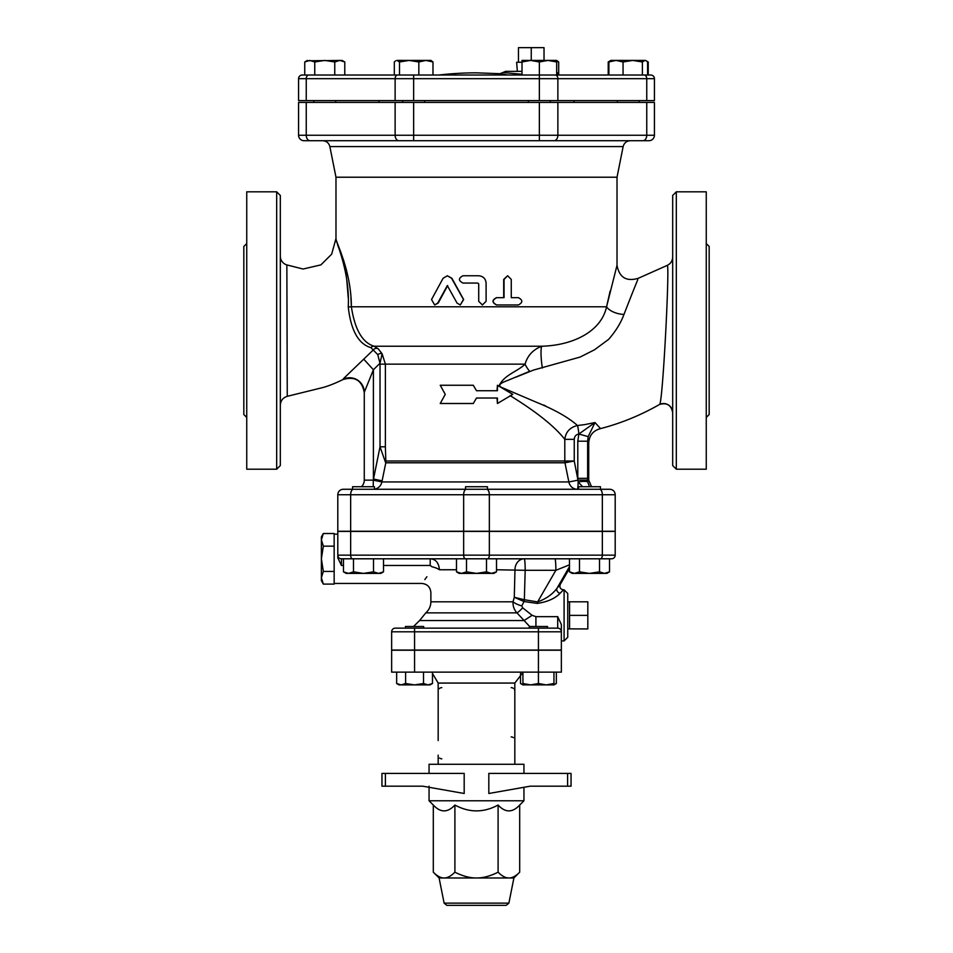 <?xml version="1.0" encoding="UTF-8"?>
<svg xmlns="http://www.w3.org/2000/svg" width="953" height="953" viewBox="0 0 953 953"><rect width="100%" height="100%" fill="white"/><g stroke="black" fill="none" stroke-linecap="round" stroke-linejoin="round"><path stroke-width="1.43" d="M544.02 60.42L544.02 47.65L531.25 47.65L531.25 60.42M518.468 62.255L518.468 47.65L531.25 47.65M522.018 62.255L516.645 62.255L517.324 71.368L522.018 71.368L505.578 71.368L502.898 72.535L522.018 74.274M550.298 100.577L550.298 102.4M646.753 102.4L646.753 135.243L654.425 135.243L654.425 102.4L298.575 102.4L298.575 135.243A5.48 5.48 0 0 0 304.043 140.722L648.957 140.722A5.48 5.48 0 0 0 654.425 135.243A5.48 5.48 0 0 1 648.957 140.722M642.882 140.722A5.48 3.872 90 0 0 646.753 135.243L413.65 135.243L413.65 140.722L398.997 140.722A5.48 3.872 90 0 1 395.126 135.243L306.247 135.243A5.48 3.872 90 0 0 310.118 140.722M623.143 146.583L329.857 146.583L335.98 177.222L617.02 177.222L623.143 146.583C624.144 142.938 626.526 140.984 630.302 140.722L539.35 140.722L539.35 102.4M413.65 140.722L333.216 140.722M342.711 60.778L344.783 61.969L339.78 60.42L334.765 61.969L324.759 60.42L314.752 61.969L309.749 60.42L304.746 61.969L304.746 75.025L314.752 75.025L314.752 61.969M306.818 60.778L342.103 60.42M399.498 61.969L396.901 60.42L409.159 60.42L399.498 61.969L399.498 75.025M425.908 60.42L418.832 61.969L409.159 60.42L430.982 60.42L432.984 61.969L425.908 60.42M395.698 60.778L394.316 61.969L394.316 75.025L346.928 75.025M539.35 61.969L530.678 60.42L548.023 60.42L539.35 61.969L539.35 75.025L302.22 75.025A3.645 3.645 0 0 0 298.575 78.67A3.645 3.645 0 0 1 302.22 75.025M556.683 60.42L556.683 61.969L548.023 60.42L556.683 60.42L558.684 61.969L556.683 61.254M522.018 61.969L522.018 60.42L530.678 60.42L522.018 61.969L522.018 75.025M642.393 61.969L632.721 60.42L644.978 60.42L642.393 61.969L642.393 75.025M644.978 60.42L646.182 60.778L644.978 60.42M645.574 60.42L648.254 61.969L648.254 75.025L647.575 75.025L647.575 61.969L646.182 60.778M623.059 61.969L615.983 60.42L632.721 60.42L623.059 61.969L623.059 75.025M608.907 61.969L610.897 60.42L615.983 60.42L608.907 61.969L608.907 75.025M648.254 61.969L646.837 61.254M609.634 61.254L608.217 61.969L608.217 75.025M344.783 75.025L344.783 61.969M334.765 75.025L334.765 61.969M432.984 75.025L432.984 61.969M418.832 75.025L418.832 61.969M306.247 100.577L306.247 78.67L298.575 78.67L298.575 100.577L654.425 100.577L654.425 78.67A3.645 3.645 0 0 0 650.78 75.025L539.35 75.025L556.683 75.025L556.683 61.969M558.684 75.025L558.684 61.969M515.382 73.667L502.898 72.535L499.968 73.691L507.889 75.025M438.964 75.025A324.83 324.83 0 0 1 476.5 72.845L499.968 73.691M606.072 75.025L556.683 75.025M378.996 102.4L378.996 100.577M518.384 297.658C522.935 300.088 522.935 302.518 518.384 304.96L496.763 304.96C492.034 302.53 492.034 300.1 496.763 297.658L504.054 297.658L504.054 279.408L507.639 275.762L511.273 279.408L511.273 297.658L518.384 297.658M511.273 297.658L517.848 297.658M517.848 304.96L496.501 304.96C491.843 302.53 491.843 300.1 496.501 297.658L503.696 297.658L503.696 279.408L507.639 275.762M482.385 304.96L478.692 301.315L482.385 304.96L486.101 301.315L486.101 283.065C485.661 278.633 483.207 276.203 478.716 275.762L463.027 275.762C458.286 278.193 458.286 280.623 463.027 283.065L477.798 283.065L478.716 283.97L478.716 301.315L478.692 283.97L477.775 283.065M457.059 303.09L460.287 304.96L463.48 299.528L451.579 278.276L447.326 275.762L443.085 278.276L431.542 299.528L434.639 304.96L437.713 303.09L447.314 285.578L457.059 303.09M447.326 275.762L451.901 278.276L463.646 299.528L460.287 304.96M447.696 285.578L438.201 303.09L434.639 304.96M497.025 390.73L497.43 385.25L497.43 390.73L476.5 390.73L473.284 385.25L440.238 385.25L445.254 394.375L440.238 403.5L473.284 403.5L476.5 398.032L497.43 398.032L497.43 403.5L512.762 394.375L497.43 385.25M476.5 390.73L473.284 385.25M497.025 398.032L497.43 403.5M476.5 398.032L473.284 403.5M510.081 395.614C536.36 411.791 554.61 426.36 564.795 439.333L564.795 461.002L385.822 461.002L385.381 446.79L380.021 446.79L385.381 462.002L385.798 462.789L385.822 461.002A5.48 3.609 -11.7 0 1 385.381 462.002M584.701 424.621L577.482 425.514C569.989 427.289 565.76 431.9 564.795 439.333L574.254 439.333C574.433 436.367 575.969 434.592 578.864 434.008L577.792 441.203L587.632 441.203L588.18 436.641L578.864 434.008L588.192 436.617L594.994 422.548L578.876 433.996A9.125 0.786 84.1 0 0 577.482 425.514L577.149 425.229C568.179 417.295 554.42 409.564 535.884 402.035L502.291 387.692C495.453 385.06 503.911 381.784 507.782 380.402L529.677 371.313A14.605 6.695 57.5 0 1 525.055 364.141C517.515 371.658 503.637 374.934 498.848 386.334M672.675 257.036C672.508 260.896 670.698 263.671 667.231 265.387C669.995 262.444 662.704 405.323 659.536 404.465A9.125 9.125 0 0 1 672.675 412.661C671.281 405.144 666.909 402.404 659.536 404.465C640.642 415.27 620.975 423.311 600.545 428.6L594.994 422.548L584.689 424.621M543.591 405.013L545.438 405.811M608.705 339.316L594.481 349.799L580.103 357.065L533.561 370.062L515.883 377.162M631.434 295.323C640.428 273.034 640.44 273.034 631.446 295.323L623.965 314.43A14.605 7.1 13.1 0 1 606.573 306.783C601.236 331.668 572.729 345.403 541.852 346.225C533.203 349.477 527.605 355.445 525.055 364.141L385.381 364.141L382.117 353.766L378.186 348.774A3.645 3.443 -35.5 0 0 373.636 349.62L343.592 378.532M608.693 339.316C615.817 331.084 620.915 322.793 623.965 314.43M676.32 191.815L672.675 195.472L672.675 465.552L676.32 469.198L676.32 191.815L706.256 191.815L706.256 469.198L676.32 469.198M280.325 256.178A9.125 9.125 0 0 0 286.853 264.922L303.066 269.02L320.899 264.886L331.668 254.177L335.98 238.512C335.885 242.372 350.108 271.962 348.25 306.926C350.895 330.453 358.471 344.033 370.967 347.654L377.769 354.635L379.997 363.272L382.117 353.766A3.645 1.775 150.1 0 0 377.769 354.635M364.272 392.517C361.961 380.33 354.861 376.006 342.961 379.556C334.05 383.916 326.45 386.799 320.184 388.205L287.258 396.317L286.853 264.922L303.066 269.02M378.186 348.774L374.088 346.225A3.645 3.216 106.6 0 0 370.967 347.654C358.471 344.033 350.895 330.453 348.25 306.926L351.371 306.783C351.312 269.985 335.48 241.645 335.98 238.512L335.98 177.222M348.238 297.765L346.773 279.932M338.803 248.137L337.565 244.683M336.647 241.955L336.23 240.43M280.325 465.552L280.325 195.472L276.68 191.815L276.68 469.198L280.325 465.552M276.68 191.815L246.744 191.815L246.744 469.198L276.68 469.198M246.744 417.462L243.825 414.543L243.825 246.47L246.744 243.551M706.256 243.551L709.175 246.47L709.175 414.543L709.175 284.887M298.575 135.243A5.48 5.48 0 0 0 304.043 140.722A5.48 5.48 0 0 1 298.575 135.243L306.247 135.243L306.247 102.4M353.396 489.27L343.283 489.27A5.48 5.48 0 0 0 337.803 494.75L337.803 531.25L615.197 531.25L615.197 494.75A5.48 5.48 0 0 0 609.717 489.27L353.396 489.27A5.48 2.74 -90 0 0 350.656 494.75L463.658 494.75A5.48 2.74 -90 0 1 466.386 489.27M352.55 486.721L352.55 489.27L352.55 486.721L374.446 486.721L374.446 489.27L465.552 489.27L465.552 486.721L487.448 486.721L487.448 489.27L578.554 489.27L578.554 486.721L600.45 486.721L600.45 489.27M577.792 441.203L577.792 478.323L587.632 478.323L587.632 441.203L588.573 442.68M574.254 439.333L574.254 461.002L564.962 462.789A9.125 8.66 -90 0 1 564.795 461.002L574.254 461.002L577.971 480.109L587.632 480.145L587.632 478.323M577.971 480.109L588.728 480.145L588.728 442.931C589.264 435.342 593.207 430.565 600.545 428.6M589.466 486.721L587.763 482.039A9.125 2.001 169.7 0 0 578.149 482.039L582.7 486.721M577.983 480.193L578.149 482.039A9.125 0.798 -90 0 1 577.375 489.27A9.125 8.684 -90 0 1 568.858 481.944L577.983 480.193M587.763 482.039L587.632 480.193M373.242 486.721L373.278 480.145L381.879 481.944L385.798 462.789L564.962 462.789L568.858 481.944L381.879 481.944A9.125 8.899 -90 0 1 374.446 489.175M385.381 446.79L385.381 364.141L380.021 364.141L380.021 446.79L373.278 480.145L364.272 480.145L364.272 392.314L364.272 480.145A9.125 9.125 0 0 1 361.473 486.721M342.973 379.377A14.605 14.557 0 0 1 364.272 392.314L373.397 369.764L373.397 479.025L382.117 480.824M380.021 364.141L379.985 363.272L373.397 369.764L364.141 359.579M336.802 242.014L337.636 244.206M338.923 247.411L341.103 252.986M343.509 259.824L348.345 278.347M350.918 297.324L351.371 306.783C354.838 329.535 362.402 342.675 374.088 346.225L541.852 346.225A14.605 2.085 84.6 0 0 542.388 367.977M351.371 306.783L606.573 306.783L617.02 265.303L606.573 306.783L610.158 290.987M617.02 177.222L617.02 265.303C619.307 277.49 626.395 281.814 638.272 278.3L667.231 265.387M323.341 584.094L321.387 580.699L321.387 577.768L323.341 584.094L334.158 584.094L334.158 571.443L323.341 571.443L321.387 577.768L321.387 558.803L323.341 571.443M323.341 533.513L321.387 539.839L321.387 536.908L323.341 533.513L334.158 533.513L334.158 571.443M323.341 546.164L321.387 558.803L321.387 539.839L323.341 546.164L334.158 546.164M567.75 628.873L587.822 628.932L587.822 615.376L569.572 615.376L569.572 601.819L587.822 601.819L587.822 615.376M569.572 628.932L569.572 615.376M567.75 601.867L569.572 601.819M343.485 571.848L348.488 573.396L346.165 573.396L343.485 571.848L343.485 558.803L341.46 558.803L611.54 558.803A3.645 3.645 0 0 0 615.197 555.158A3.645 3.645 0 0 1 611.54 558.803M353.492 571.848L363.498 573.396L348.488 573.396L353.492 571.848L353.492 558.803M383.523 571.848L380.843 573.396L378.52 573.396L383.523 571.848L383.523 558.803L456.487 558.803L456.487 571.848L461.49 573.396L459.167 573.396L456.487 571.848M373.505 571.848L378.52 573.396L363.498 573.396L373.505 571.848L373.505 558.803M466.493 571.848L476.5 573.396L461.49 573.396L466.493 571.848L466.493 558.803M486.506 571.848L491.51 573.396L476.5 573.396L486.506 571.848L486.506 558.803M496.513 571.848L493.833 573.396L491.51 573.396L496.513 571.848L496.513 558.803L526.973 558.803M574.48 573.396L579.495 571.848L589.502 573.396L572.157 573.396L569.477 571.848L574.48 573.396M599.508 571.848L604.512 573.396L589.502 573.396L599.508 571.848L599.508 558.803M609.515 571.848L606.835 573.396L604.512 573.396L609.515 571.848L609.515 558.803M569.477 558.803L569.477 571.848L572.157 573.396M579.495 558.803L579.495 571.848M564.093 640.928L567.75 637.271L567.75 593.481L564.093 589.824L564.093 640.928L561.353 640.928M523.876 601.498L524.245 599.723L514.286 597.293L524.031 601.534L521.803 605.882L522.649 607.811L532.096 615.316L535.92 616.651L557.708 616.651L561.353 624.56L561.353 631.803A3.645 3.645 0 0 0 557.708 628.146L395.292 628.146L405.442 628.146L405.442 626.502L423.68 626.502L423.68 628.146L529.32 628.146L529.32 626.502L547.558 626.502L547.558 628.146L551.465 628.146L547.558 628.146M537.289 603.428L537.611 601.903L524.353 599.735L524.031 601.534L537.289 603.428C547.57 601.843 555.17 598.46 560.09 593.302L562.889 590.395M602.344 531.429L602.344 555.158L615.197 555.158L615.197 531.429L337.803 531.429L337.803 555.158A3.645 3.645 0 0 0 341.46 558.803L341.46 565.463L337.803 557.874L337.803 555.158L337.803 557.874M553.681 628.146L557.708 628.146L553.681 628.146M414.567 628.146L414.567 631.803L391.647 631.803A3.645 3.645 0 0 1 395.292 628.146A3.645 3.645 0 0 0 391.647 631.803L391.647 650.053L561.353 650.053L561.353 631.803A3.645 3.645 0 0 0 557.708 628.146A3.645 3.645 0 0 1 561.353 631.803L561.353 624.56M560.09 593.302A3.645 2.907 39.6 0 1 556.957 588.335C552.359 594.422 545.914 598.949 537.611 601.903L555.861 570.299L569.477 564.855M559.733 585.011L556.957 588.335L569.477 566.642M496.513 569.751L525.174 570.299A10.948 0.953 90 0 0 524.221 558.803A10.948 9.232 -90 0 0 514.977 569.751L514.286 597.293L513.036 601.808C512.809 606.096 514.12 609.789 516.955 612.874L529.665 626.502M521.803 605.882A10.948 3.919 16.7 0 1 513.036 601.808L430.875 601.808L430.875 592.563C430.327 587.024 427.289 583.986 421.762 583.439L334.158 583.439M439.44 569.751C428.993 599.413 428.993 599.413 439.44 569.751C428.993 599.413 428.993 599.413 439.44 569.751C438.785 562.758 435.7 559.113 430.196 558.803L430.196 565.463L432.031 566.797A9.125 2.883 -166.2 0 1 439.44 569.751L456.487 569.751M535.92 616.651L535.92 626.502M532.096 615.316L524.055 620.534L419.618 620.534L425.8 612.874L516.955 612.874A10.948 2.109 -50.7 0 0 522.649 607.811M554.908 558.803A10.948 0.953 -90 0 1 555.861 570.299L525.174 570.299L524.353 599.735M432.031 566.797C419.487 588.442 419.487 588.442 432.031 566.797L432.031 566.785M424.847 579.567L426.884 576.744M456.487 558.803L430.196 558.803M432.471 683.515L430.077 684.897L427.992 684.897L432.471 683.515L432.471 672.127M396.651 683.515L401.13 684.897L399.045 684.897L396.651 683.515L396.651 672.127M414.567 684.897L423.513 683.515L427.992 684.897L401.13 684.897L405.609 683.515L414.567 684.897M522.923 683.515L530.678 684.897L522.923 684.897L522.923 672.127M538.433 683.515L546.2 684.897L530.678 684.897L538.433 683.515L538.433 672.127L391.647 672.127L391.647 650.232L414.567 650.232L414.567 672.127M546.2 684.897L553.955 683.515L553.955 684.897L546.2 684.897M520.529 673.461L520.529 683.515L522.923 684.588M553.955 684.588L556.349 683.515L556.349 672.127M423.513 672.127L423.513 683.515M405.609 672.127L405.609 683.515M553.955 672.127L553.955 683.515M433.305 805.035C440.5 812.826 447.696 812.826 454.903 805.035C469.305 812.826 483.695 812.826 498.097 805.035C505.304 812.826 512.5 812.826 519.695 805.035L523.947 800.782L429.053 800.782L433.305 805.035L433.305 872.186C437.165 876.093 440.762 878.023 444.098 877.975L439.095 877.975L433.305 872.186M519.695 805.035L519.695 872.186C515.835 876.093 512.237 878.023 508.902 877.975L444.098 877.975C447.433 878.023 451.043 876.093 454.903 872.186C462.634 876.093 469.829 878.023 476.5 877.975C483.171 878.023 490.366 876.093 498.097 872.186C501.957 876.093 505.566 878.023 508.902 877.975L513.905 877.975L519.695 872.186M498.097 805.035L498.097 872.186M461.228 905.35L464.385 905.35M508.878 903.146L444.122 903.146L446.814 905.35L506.186 905.35L508.878 903.146L513.905 877.975M454.903 805.035L454.903 872.186M567.607 786.189L530.202 786.189L488.818 793.492L488.818 773.407L571.05 773.407L571.05 786.189L567.607 786.189L567.607 773.407M429.053 773.407L429.053 764.282L523.947 764.282L523.947 773.407M385.393 773.407L464.182 773.407L464.182 793.492L422.798 786.189L385.393 786.189L385.393 773.407L381.95 773.407L381.95 786.189L385.393 786.189M429.053 786.189L429.053 800.782M511.177 687.637A3.645 3.645 0 0 1 513.381 688.388M514.465 689.71A3.645 3.645 0 0 1 514.823 691.294L514.823 683.075L522.923 672.508M511.654 736.883A3.645 3.645 0 0 1 511.177 736.907A3.645 3.645 0 0 1 513.381 737.658M439.262 688.697A3.645 3.645 0 0 1 441.823 687.637M438.177 740.564L438.177 683.075L514.823 683.075M514.823 764.282L514.823 691.294M438.177 733.262L438.177 691.294M441.346 758.779A3.645 3.645 0 0 0 441.823 758.814A3.645 3.645 0 0 1 439.619 758.064M432.471 673.461L438.177 683.075M438.177 764.282L438.177 755.157M561.353 672.127L538.433 672.127L538.433 650.232L561.353 650.232L561.353 672.127M538.433 650.232L414.567 650.232M395.126 100.577L395.126 78.67L306.247 78.67A3.645 2.585 -90 0 1 308.82 75.025M413.65 100.577L413.65 78.67L395.126 78.67A3.645 2.585 -90 0 1 397.711 75.025M539.35 100.577L539.35 78.67L413.65 78.67L413.65 75.025M557.874 100.577L557.874 78.67L539.35 78.67L539.35 75.025M646.753 100.577L646.753 78.67L557.874 78.67A3.645 2.585 -90 0 0 555.289 75.025M654.425 78.67L646.753 78.67A3.645 2.585 -90 0 0 644.18 75.025M557.874 102.4L557.874 135.243A5.48 3.872 90 0 1 554.003 140.722M413.65 102.4L413.65 135.243L395.126 135.243L395.126 102.4M350.656 531.25L350.656 494.75L337.803 494.75A5.48 5.48 0 0 1 343.283 489.27M463.658 531.25L463.658 494.75L489.342 494.75A5.48 2.74 -90 0 0 486.614 489.27M489.342 531.25L489.342 494.75L602.344 494.75A5.48 2.74 -90 0 0 599.604 489.27M602.344 531.25L602.344 494.75L615.197 494.75M489.342 531.429L489.342 555.158L602.344 555.158A3.645 1.823 90 0 1 600.521 558.803M463.658 531.429L463.658 555.158L489.342 555.158A3.645 1.823 90 0 1 487.519 558.803M350.656 531.429L350.656 555.158L463.658 555.158A3.645 1.823 90 0 0 465.481 558.803M337.803 555.158L350.656 555.158A3.645 1.823 90 0 0 352.479 558.803M414.567 650.053L414.567 631.803L538.433 631.803L538.433 628.146M538.433 650.053L538.433 631.803L561.353 631.803M557.708 616.651L557.708 628.146M341.46 565.463L343.485 565.463M383.523 565.463L430.196 565.463M313.811 100.577L313.811 102.4M335.706 100.577L335.706 102.4M402.702 100.577L402.702 102.4M424.597 100.577L424.597 102.4M528.403 100.577L528.403 102.4M617.294 100.577L617.294 102.4M639.189 100.577L639.189 102.4M307.426 60.42L304.746 61.969M610.897 60.42L608.217 61.969M558.625 75.025L556.683 71.809M574.004 102.4L574.004 100.577M287.27 396.317C282.934 397.687 280.611 400.641 280.325 405.18M709.175 414.543L706.256 417.462M588.728 480.145L591.527 486.721M329.857 146.583C328.856 142.938 326.474 140.984 322.698 140.722M564.093 589.824L563.437 589.824C560.316 589.204 559.268 587.382 560.281 584.368L569.477 568.441M337.803 534.168L334.158 534.168M419.618 620.534L413.519 626.502M430.875 601.808C430.792 606.227 429.1 609.92 425.8 612.874M522.923 684.897L520.529 683.515M553.955 684.897L556.349 683.515M444.122 903.146L439.095 877.975M523.947 787.285L523.947 800.782"/></g></svg>
